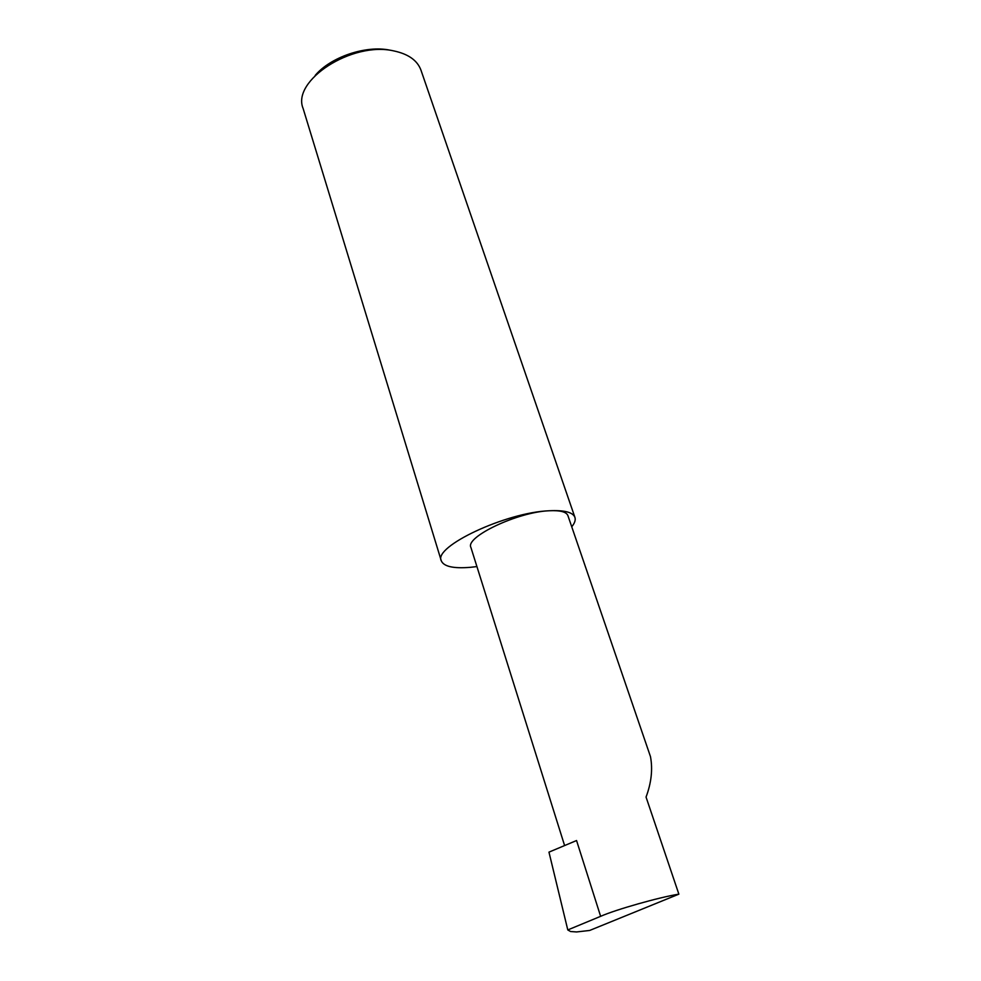 <?xml version="1.0" encoding="UTF-8"?>
<svg xmlns="http://www.w3.org/2000/svg" width="981" height="981" viewBox="0 0 981 981"><rect width="100%" height="100%" fill="white"/><g stroke="black" fill="none" stroke-linecap="round" stroke-linejoin="round"><path stroke-width="1.47" d="M571.739 526.772C574.719 523.155 575.773 520.028 574.915 517.367C572.892 512.229 564.333 510.034 549.262 510.758C560.188 510.23 566.405 511.849 567.913 515.614L650.477 756.621C652.856 769.288 651.384 782.764 646.05 797.075L678.864 894.157C659.6 897.161 615.712 909.608 600.63 916.328L567.791 929.939L570.574 931.521L576.595 931.95L589.667 930.454L678.864 894.157M574.915 517.367L420.959 70.142C417.366 60.405 408.317 53.992 393.798 50.914C351.995 41.128 291.394 80.761 303.104 108.437L441.278 560.789C443.731 566.54 453.418 568.71 470.353 567.325L476.913 566.577M564.602 845.561L470.905 547.435C465.006 536.987 517.784 511.91 549.262 510.758C505.853 512.34 433.124 546.724 441.278 560.789M600.63 916.328L576.558 840.533L548.968 852.133L567.791 929.939M315.183 75.427C330.572 57.033 365.913 45.065 389.862 50.154"/></g></svg>

